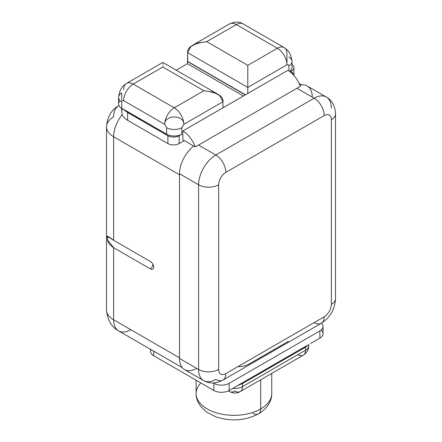 <?xml version="1.0" encoding="UTF-8"?>
<svg xmlns="http://www.w3.org/2000/svg" width="442" height="442" viewBox="0 0 442 442"><rect width="100%" height="100%" fill="white"/><g stroke="black" fill="none" stroke-linecap="round" stroke-linejoin="round"><path stroke-width="0.66" d="M179.513 174.794L113.622 136.755L113.622 240.288L150.501 261.581A4.53 2.613 60 0 1 153.706 267.128A4.53 2.613 60 0 1 150.501 268.974L113.622 247.686L113.622 319.793L179.513 357.832L113.622 319.793A24.31 14.033 180 0 1 106.505 309.87A24.31 14.033 0 0 0 113.622 319.793A24.31 14.033 120 0 0 118.66 330.92A24.31 14.033 -60 0 1 113.622 319.793L113.622 247.686L150.501 268.974A4.53 2.613 -120 0 0 153.192 268.835A4.53 2.613 -120 0 0 153.313 265.134A4.53 2.613 -120 0 0 150.501 261.581L113.622 240.288C108.356 236.205 106.24 235.238 107.273 237.382C107.666 238.89 106.483 243.111 113.622 247.686L107.566 239.94L107.544 236.404L113.622 240.288L113.622 136.755A24.31 14.033 -60 0 1 122.219 114.605A24.31 14.033 120 0 0 113.622 136.755A24.31 14.033 180 0 1 106.505 126.832A24.31 14.033 0 0 0 113.622 136.755L179.513 174.794M113.622 116.909A24.31 14.033 0 0 0 106.505 126.832C107.307 116.832 111.356 109.815 118.66 105.782A24.31 14.033 -120 0 0 113.622 116.909M118.964 105.61A24.31 14.033 -120 0 0 118.66 105.782A24.31 14.033 60 0 1 118.964 105.61L118.66 105.782M182.297 367.661L118.66 330.92A24.31 14.033 120 0 0 130.81 329.715M152.882 264.172A4.724 2.729 -60 0 1 150.501 268.974A4.724 2.729 120 0 0 152.882 264.172M293.913 67.598A7.973 4.602 0 0 0 292.013 64.615A7.973 4.602 180 0 1 291.576 70.853L291.576 73.079L291.576 70.853A7.973 4.602 0 0 0 293.913 67.598L293.913 75.411A7.973 4.602 180 0 1 293.908 75.46A7.973 4.602 0 0 0 291.576 72.156M122.55 108.831A20.205 11.663 0 0 0 127.661 120.34L167.888 143.567A7.973 4.602 0 0 0 179.165 143.567L184.281 140.611L179.165 143.567A7.973 4.602 180 0 1 167.888 143.567L167.888 135.749L127.661 112.528L127.661 120.34L167.888 143.567L167.888 135.749A7.973 4.602 0 0 0 179.165 135.749L179.165 143.567L179.165 135.749L181.656 134.313L179.165 135.749A7.973 4.602 0 0 1 167.888 135.749L127.661 112.528L127.661 120.34A20.205 11.663 180 0 1 121.743 112.091L121.743 108.362A10.801 6.238 180 0 1 118.578 103.953L118.578 97.334A10.801 6.238 0 0 0 121.738 101.743L121.738 108.362L123.887 109.505A20.205 11.663 0 0 0 127.661 112.528A20.205 11.663 0 0 1 123.887 109.505L166.623 134.18L166.623 127.655A10.801 6.238 0 0 0 181.9 127.655L181.656 134.313A10.801 6.238 180 0 1 166.623 134.18L166.623 127.655L164.711 124.351L123.65 100.643C122.556 100.235 121.92 100.599 121.738 101.743L121.738 108.362L166.623 134.18A10.801 6.238 180 0 0 181.656 134.313L181.656 134.407M243.404 96.002L187.436 63.692L176.198 70.179L187.436 63.692L187.629 52.681L187.629 61.405L245.481 94.803L187.629 61.405L245.288 94.919L187.436 61.521L187.436 63.692L243.404 96.002M121.743 92.925L121.743 99.538L121.743 92.925A10.801 6.238 0 0 0 118.578 97.334A10.801 6.238 0 0 0 121.738 101.743C121.92 100.599 122.556 100.235 123.65 100.643A13.503 7.796 -60 0 1 133.202 84.102A13.503 7.796 -120 0 0 126.445 83.433A13.503 7.796 -120 0 0 123.65 89.615L123.65 89.549M182.85 139.782L182.85 130.965L222.961 107.809L222.961 101.743L183.811 124.351L181.9 127.655L183.811 124.351A13.503 7.796 -120 0 0 174.258 107.809A13.503 7.796 120 0 0 164.711 124.351L123.65 100.643A13.503 7.796 120 0 1 133.202 84.102L174.258 107.809L203.861 90.72C217.171 92.422 223.536 96.102 222.961 101.743L222.961 107.809L247.785 93.477L247.785 87.411L187.629 52.681C187.054 47.034 193.419 43.355 206.729 41.653L247.791 65.361L277.388 48.266L236.332 24.564L206.729 41.653L197.231 43.112L190.944 46.471L187.629 52.681L247.785 87.411L247.791 65.361L277.388 48.266A13.503 7.796 60 0 1 286.941 64.808L247.785 87.411L247.785 93.477L287.891 70.317A20.255 11.696 60 0 1 300.306 86.312A20.255 11.696 -120 0 0 287.891 70.317L182.85 130.965L182.85 139.782L195.27 146.954A20.255 11.696 -120 0 0 182.85 130.965A20.255 11.696 -120 0 1 195.27 146.954L182.85 139.782M288.908 70.969L288.847 65.908A10.801 6.238 0 0 0 292.013 61.499A10.801 6.238 0 0 0 288.847 57.09M292.013 67.924L289.924 71.703L292.013 67.93M181.9 127.655A10.801 6.238 0 0 1 166.623 127.655L164.711 124.351C164.347 114.533 184.176 114.506 183.811 124.351L222.961 101.743L219.646 95.538L213.359 92.179L203.861 90.72L162.8 67.013C162.8 61.035 162.8 61.035 162.8 67.013L133.202 84.102L174.258 107.809A13.503 7.796 60 0 1 183.811 124.351C184.176 114.506 164.347 114.533 164.711 124.351A13.503 7.796 -60 0 1 174.258 107.809L203.861 90.72L162.8 67.013C162.8 61.035 162.8 61.035 162.805 67.013L133.202 84.102A13.503 7.796 60 0 0 126.445 83.433L123.578 85.654M286.941 53.78L286.941 64.808L286.941 53.78A13.503 7.796 120 0 0 284.145 47.598A13.503 7.796 120 0 0 277.388 48.266L236.332 24.564A13.503 7.796 -60 0 1 243.083 23.896A13.503 7.796 120 0 0 236.332 24.564L206.729 41.653L247.791 65.361L247.785 87.411L286.941 64.808A13.503 7.796 -120 0 0 277.388 48.266A13.503 7.796 -60 0 1 284.145 47.598L243.083 23.896C239.315 21.509 234.812 21.509 229.575 23.896A13.503 7.796 60 0 1 236.332 24.564A13.503 7.796 -120 0 0 229.575 23.896L193.22 44.88M288.847 65.908C288.67 64.759 288.035 64.388 286.941 64.808C288.035 64.388 288.67 64.759 288.847 65.908A10.801 6.238 0 0 0 292.013 61.499L292.013 68.018M331.345 304.411A10.127 5.845 -60 0 1 324.179 316.815L225.823 373.601A10.127 5.845 -60 0 1 218.663 369.462L218.663 184.773A10.127 5.845 -60 0 1 225.823 172.369L324.179 115.583A10.127 5.845 -60 0 1 331.345 119.721L331.345 304.411L331.345 119.721A10.127 5.845 120 0 0 324.179 115.583L225.823 172.369A10.127 5.845 120 0 0 218.663 184.773L218.663 369.462A10.127 5.845 120 0 0 225.823 373.601L324.179 316.815A14.177 8.188 60 0 1 321.246 323.306A14.177 8.188 -120 0 0 324.179 316.815A10.127 5.845 120 0 0 331.345 304.411A14.177 8.188 0 0 0 335.495 298.621A14.177 8.188 180 0 1 331.345 304.411M196.331 368.573A24.31 14.033 -60 0 1 179.513 358.44L179.513 173.745A24.31 14.033 -60 0 1 193.673 146.031A24.31 14.033 -60 0 0 179.513 173.745L179.513 358.44L198.613 369.462A24.31 14.033 120 0 0 203.646 380.595A24.31 14.033 120 0 0 215.801 379.391A14.177 8.188 -120 0 0 222.89 380.092A14.177 8.188 -120 0 0 225.823 373.601A14.177 8.188 60 0 1 222.89 380.092L321.246 323.306A14.177 8.188 -120 0 1 314.157 322.605L292.328 335.207M331.345 108.141A24.31 14.033 120 0 0 326.307 97.013L307.212 85.986A24.31 14.033 -60 0 0 299.886 85.201A24.31 14.033 -60 0 1 312.24 96.688M215.801 155.004A24.31 14.033 120 0 0 198.613 184.773L179.513 173.745L198.613 184.773A14.177 8.188 0 0 0 218.663 184.773A14.177 8.188 180 0 1 198.613 184.773A24.31 14.033 -60 0 1 215.801 155.004L314.157 98.218L296.919 88.267L314.157 98.218A14.177 8.188 60 0 1 324.179 115.583A14.177 8.188 -120 0 0 314.157 98.218A24.31 14.033 -60 0 1 326.307 97.013A24.31 14.033 120 0 0 314.157 98.218L215.801 155.004A14.177 8.188 60 0 1 225.823 172.369A14.177 8.188 -120 0 0 215.801 155.004L198.563 145.053L215.801 155.004M184.546 369.567A24.31 14.033 -60 0 1 179.513 358.44L198.613 369.462L198.613 184.773L198.613 369.462A14.177 8.188 -0 0 0 218.663 369.462A14.177 8.188 180 0 1 198.613 369.462A24.31 14.033 -60 0 0 203.646 380.595L184.546 369.567M237.901 366.628C242.553 366.7 246.642 365.622 250.178 363.385L288.372 341.334M326.307 97.013C332.069 100.362 335.13 106.003 335.495 113.931A14.177 8.188 180 0 1 331.345 119.721A14.177 8.188 -0 0 0 335.495 113.931L335.495 298.621C334.937 309.267 330.185 317.5 321.246 323.306M321.069 330.113A10.801 6.238 180 0 1 319.864 338.108L319.864 330.942L229.149 383.313L229.149 390.479A10.801 6.238 180 0 1 213.867 390.479L213.867 383.313A10.801 6.238 0 0 0 229.149 383.313L229.149 390.479L239.437 384.54L229.149 390.479A10.801 6.238 180 0 1 213.867 390.479L213.867 383.313L213.248 382.954L213.867 383.313A10.801 6.238 0 0 0 229.149 383.313L319.864 330.942A10.801 6.238 0 0 0 321.384 323.224A10.801 6.238 0 0 1 323.03 326.527L323.03 333.699A10.801 6.238 180 0 1 319.864 338.108L310.566 343.473L319.864 338.108L319.864 330.942A10.801 6.238 0 0 0 323.03 326.527M253.039 413.353A10.801 6.238 -120 0 0 258.443 413.883C268.841 407.651 271.88 399.551 271.753 393.502A37.813 21.829 180 0 1 260.681 408.938L260.681 379.788L260.681 408.938A37.813 21.829 180 0 1 219.47 413.673A37.813 21.829 180 0 1 196.132 393.502A37.813 21.829 0 0 0 219.47 413.673A37.813 21.829 0 0 0 260.681 408.938A10.801 6.238 60 0 1 258.443 413.883A10.801 6.238 -120 0 0 260.681 408.938A37.813 21.829 0 0 0 271.753 393.502L271.753 373.396M308.091 345.114A10.801 6.238 0 0 0 308.262 344.804A10.801 6.238 0 0 1 308.091 345.114L305.56 347.141L308.091 345.114A2.635 2.022 -148.1 0 1 308.102 344.898A2.635 2.022 -148.1 0 0 308.091 345.114M308.726 344.539L308.726 345.815A10.801 6.238 180 0 1 305.56 350.224L305.56 347.141L242.536 383.529L242.536 386.612L305.56 350.224L305.56 347.141A2.635 1.519 60 0 1 305.798 346.23A2.635 1.519 60 0 0 305.56 347.141L242.536 383.529L242.536 386.612A10.801 6.238 180 0 1 232.879 388.33A10.801 6.238 0 0 0 242.536 386.612L305.56 350.224A10.801 6.238 60 0 1 303.322 355.169A10.801 6.238 -120 0 0 305.56 350.224A10.801 6.238 0 0 0 308.726 345.815C308.87 349.379 307.074 352.495 303.322 355.169L240.299 391.557A10.801 6.238 -120 0 0 242.536 386.612A10.801 6.238 60 0 1 240.299 391.557C237.288 393.463 233.685 393.463 229.497 391.557A10.801 6.238 120 0 0 234.895 391.021A10.801 6.238 -120 0 0 240.299 391.557M238.017 385.358A10.801 6.238 0 0 0 238.547 385.258L242.536 383.529L238.547 385.258A2.635 0.729 78.3 0 1 238.553 385.054A2.635 0.729 78.3 0 0 238.547 385.258A10.801 6.238 0 0 1 238.017 385.358M150.545 349.329L150.545 351.34A10.801 6.238 180 0 0 153.711 355.749L153.711 351.158L153.711 355.749L213.867 390.479L153.711 355.749A10.801 6.238 180 0 1 150.982 349.583M306.516 345.815L243.492 382.203L306.516 345.815M239.437 384.54L243.492 382.203L239.437 384.54M200.834 382.954A37.813 21.829 0 0 0 196.132 393.502C196.126 396.872 196.972 400.143 198.673 403.325L200.629 406.331L206.74 412.154L216.099 416.939C231.227 421.685 245.343 420.668 258.443 413.883M228.569 390.794A10.801 6.238 120 0 0 229.497 391.557A10.801 6.238 -60 0 1 228.569 390.794M297.919 354.633A10.801 6.238 -120 0 0 303.322 355.169M242.774 382.617A2.635 1.519 -120 0 0 242.536 383.529A2.635 1.519 -120 0 1 242.774 382.617M300.306 86.312L195.27 146.954L300.306 86.312M291.576 70.853L290.002 71.764L291.576 70.853M120.218 100.643A10.801 6.238 0 0 0 121.738 108.362M301.615 84.908L299.129 83.472M118.66 330.92C111.544 327.191 107.494 320.174 106.505 309.87L106.505 126.832M217.365 93.947L162.8 62.444L126.445 83.433M118.578 97.334C119.285 91.792 120.953 87.897 123.583 85.649M284.145 47.598L287.013 49.819C289.615 52.029 291.284 55.919 292.013 61.499M222.89 380.092C215.9 383.739 209.486 383.905 203.646 380.595M196.132 380.242L196.132 393.502M229.497 391.557L228.354 390.899"/></g></svg>
